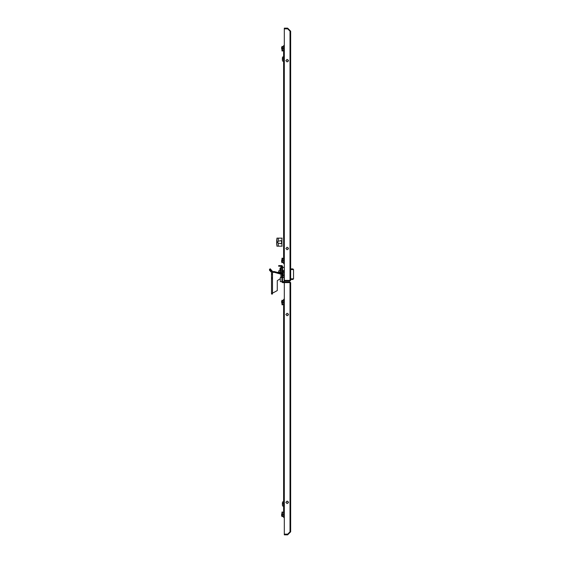 <?xml version="1.0" encoding="UTF-8"?>
<svg xmlns="http://www.w3.org/2000/svg" width="563" height="563" viewBox="0 0 563 563"><rect width="100%" height="100%" fill="white"/><g stroke="black" fill="none" stroke-linecap="round" stroke-linejoin="round"><path stroke-width="0.84" d="M271.507 274.16L271.507 293.992L272.464 293.992L272.464 271.387L270.163 268.776L269.48 269.452L269.529 270.31L271.5 272.365L271.5 271.366L271.507 274.16L272.464 274.16M281.894 272.83L280.937 272.83L280.937 266.376L281.894 266.376M278.615 272.457L279.002 270.514M279.98 269.557L279.98 268.748M289.98 282.612L290.649 282.647L289.98 281.979L284.28 281.979L284.28 282.612L289.98 282.612L289.98 281.979M281.606 514.308L281.606 515.581L281.606 514.308M282.084 514.308L282.373 516.616L282.373 511.999L282.084 514.308M281.606 302.521L281.606 301.247L281.606 302.521M282.084 300.213L282.373 304.829L282.373 300.213L281.683 300.945L282.084 304.829M282.499 277.517L284.125 277.517L284.125 281.662L280.297 281.662L280.297 277.517L282.499 277.517L282.499 281.662M282.647 271.267L282.647 273.78L283.583 272.942L283.583 271.267L282.647 270.43L282.647 271.267M283.646 260.479L282.563 260.479L282.563 258.424L283.646 258.424L283.646 53.471L284.28 53.471L284.28 255.701L283.646 255.701L283.646 263.667L283.646 262.534L282.373 262.344L282.373 258.171L282.373 262.344M284.125 275.293L284.28 274.174M290.015 31.099L290.649 31.176L290.649 280.353L284.28 280.353L284.28 28.819L287.658 28.819L290.008 31.169L287.623 28.79L284.28 28.79L284.28 28.15L287.623 28.15L287.623 28.79M281.606 48.692L281.606 47.419L281.606 48.692M282.084 46.384L282.373 51.001L282.373 46.384L281.683 47.116L282.084 51.001M281.606 260.479L281.606 261.753L281.606 260.479M290.649 278.791L293.52 278.791L293.52 269.557L292.88 268.917L290.649 268.917L292.88 268.917L293.52 269.557L290.649 269.557M292.88 279.431L290.649 279.431L292.88 279.431L293.52 278.791M281.718 242.998L281.718 241.337M282.119 238.184L276.897 238.184L276.848 244.877L276.848 239.458M282.119 246.151L276.897 246.151L276.848 244.877M280.585 273.231L280.585 269.966L280.937 270.022M280.937 267.967L280.078 267.967L280.078 270.514M282.084 511.999L281.606 515.581M282.084 258.171L281.606 261.753M285.87 314.492L287.144 313.218L288.418 314.492L287.144 315.766L285.87 314.492M288.418 502.337L287.144 501.056L285.87 502.337L287.144 503.611L288.418 502.337M285.87 248.508L287.144 249.782L288.418 248.508L287.144 247.234L285.87 248.508M288.418 60.663L287.144 61.944L285.87 60.663L287.144 59.389L288.418 60.663M274.378 272.386L272.499 272.386L272.499 271.591L274.378 271.591L280.902 273.358L280.902 274.153L274.378 272.386L274.378 271.591M272.464 272.379L272.499 292.704L273.421 292.704L277.242 290.578L277.242 280.691L280.297 278.685M273.421 292.704L272.464 292.725M271.507 278.833L272.464 278.833M271.5 271.366L269.487 269.445L270.163 268.776M280.937 272.83L280.902 273.358M281.894 273.329L280.902 274.153L280.902 277.517M278.981 270.894L278.945 272.591M280.494 270.43L280.423 273.168M280.311 273.125L280.388 272.105L279.192 272.105M280.508 272.105L280.388 270.514L279.192 270.514M282.373 512.443L282.563 516.362L283.646 516.362M282.373 514.308L283.646 514.308M282.563 512.253L283.646 512.253M283.646 509.529L284.28 509.529L284.28 307.299L283.646 307.299L283.646 517.496L284.28 517.496M283.646 501.9L282.563 501.9L282.563 503.955L283.646 503.955M282.563 506.01L282.373 503.955L282.563 506.01L283.646 506.01M282.373 503.955L282.563 501.9M282.527 281.662L281.894 281.662M281.894 277.517L281.894 266.215L278.706 266.215L278.706 265.574L281.887 265.574L282.527 266.215L282.527 277.517M282.527 281.972L282.535 282.612L284.28 282.612M282.535 281.979L284.28 281.979M282.95 282.612L282.95 281.979M290.015 531.901L290.008 282.647L284.28 282.647L284.28 534.181L287.658 534.181L290.008 531.831L290.649 531.824L287.623 534.85L284.28 534.85L284.28 534.21L287.623 534.21L290.015 531.859M287.623 534.85L287.623 534.21M290.649 282.647L290.649 531.824M281.894 281.972L282.535 282.612M283.646 300.466L282.563 300.466L282.563 302.521L283.646 302.521M282.373 302.521L282.563 304.576L283.646 304.576M283.646 307.299L283.646 299.333L284.28 299.333M284.28 267.481L283.006 267.39L282.527 267.868M283.998 267.39L283.006 267.39M282.527 276.883L283.646 277.517M283.006 277.362L283.646 277.362M288.411 534.083L289.692 532.795L289.692 532.148M284.28 276.63L283.766 276.243L284.28 276.63M284.28 263.667L283.646 263.667M282.373 260.479L282.563 262.534M290.649 31.176L287.623 28.15M289.98 280.388L284.28 280.388L284.28 281.021L289.98 281.021L290.015 280.353L290.008 31.169M289.98 281.021L290.649 280.353M284.28 269.874L283.365 270.951M283.801 276.243L283.006 275.448L283.006 273.59M283.963 275.293L283.963 274.174L284.28 275.293M283.646 46.638L282.563 46.638L282.563 48.692L283.646 48.692M282.373 48.692L282.563 50.747L283.646 50.747M283.646 56.99L282.563 56.99L282.563 59.045L283.646 59.045M282.563 61.1L282.373 59.045L282.563 61.1L283.646 61.1M282.373 59.045L282.563 56.99M289.692 30.852L289.692 30.205L288.411 28.917M283.646 53.471L283.646 45.504L284.28 45.504M283.646 263.252L283.646 257.706M277.242 290.578L277.242 280.691M278.228 241.253L280.979 240.626L281.789 242.167L280.979 243.716L278.228 243.089L277.348 242.167L278.228 241.253L278.228 238.184M281.894 246.151L281.894 238.184M283.646 246.13L283.646 238.205M276.778 239.599L276.778 240.155M276.778 244.18L276.778 244.736M278.052 273.034L278.052 272.239M271.507 277.636L272.464 277.636M271.507 293.513L272.464 293.513M270.831 269.36L270.156 270.029M281.894 267.629L280.937 267.629M281.922 277.517L281.922 281.662M293.52 269.557L292.88 268.917M278.228 246.151L278.228 243.089M280.304 270.514L280.585 269.966M288.298 502.879L288.298 501.788M288.298 315.041L288.298 313.95M281.683 515.884L282.084 516.616M288.298 60.121L288.298 61.212M288.298 247.959L288.298 249.05M281.683 262.055L282.084 262.787M276.75 239.852L276.75 244.483"/></g></svg>

